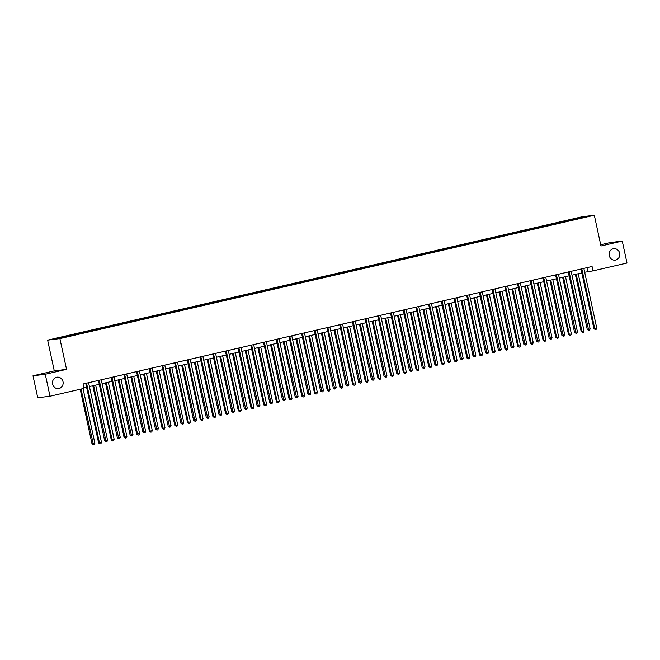 <?xml version="1.0" encoding="UTF-8"?>
<svg xmlns="http://www.w3.org/2000/svg" width="660" height="660" viewBox="0 0 660 660"><rect width="100%" height="100%" fill="white"/><g stroke="black" fill="none" stroke-linecap="round" stroke-linejoin="round"><path stroke-width="0.99" d="M63.013 381.686A5.758 5.346 -97.2 0 1 58.525 388.591A5.758 5.346 -97.2 0 1 52.594 384.087A5.758 5.346 -97.2 0 1 57.09 377.173A5.758 5.346 -97.2 0 1 63.013 381.686M619.658 253.201A5.758 5.346 -97.2 0 1 615.169 260.114A5.758 5.346 -97.2 0 1 609.238 255.601A5.758 5.346 -97.2 0 1 613.734 248.688A5.758 5.346 -97.2 0 1 619.658 253.201M33 375.796L45.259 374.253L66.544 369.344L54.285 370.887L33 375.796L37.744 397.757L50.003 396.214L83.993 388.369L83.044 383.98L592.061 266.483L593.01 270.872L627 263.035L622.256 241.073L609.997 242.616L600.699 244.761M54.285 370.887L47.644 340.147L582.062 216.793L594.322 215.242L59.895 338.596L47.644 340.147M45.259 374.253L50.003 396.214M68.995 336.13L67.584 335.791L71.659 334.851L71.791 335.486M568.326 220.877L568.029 220.399L587.672 216.414L574.373 219.599L75.042 334.851L59.524 338.316L54.285 338.976L68.698 335.651M73.062 335.189L71.659 334.851M72.765 334.711L84.356 331.922L84.488 332.558M85.767 332.26L84.356 331.922M85.462 331.782L97.053 328.993L97.193 329.62M98.464 329.332L97.053 328.993M98.167 328.853L109.75 326.057L109.89 326.692M111.16 326.403L109.75 326.057M110.863 325.916L122.455 323.128L122.587 323.763M123.857 323.466L122.455 323.128M123.56 322.987L135.151 320.199L135.292 320.834M136.562 320.537L135.151 320.199M136.257 320.059L147.848 317.27L147.988 317.897M149.259 317.608L147.848 317.27M148.962 317.13L160.553 314.333L160.685 314.968M161.956 314.671L160.553 314.333M161.659 314.193L173.25 311.404L173.382 312.04M174.661 311.743L173.25 311.404M174.356 311.264L185.947 308.476L186.087 309.103M187.357 308.814L185.947 308.476M187.06 308.335L198.643 305.539L198.784 306.174M200.054 305.885L198.643 305.539M199.757 305.399L211.349 302.61L211.48 303.245M212.751 302.948L211.349 302.61M212.454 302.47L224.045 299.681L224.185 300.316M225.456 300.019L224.045 299.681M225.151 299.541L236.742 296.744L236.882 297.379M238.153 297.091L236.742 296.744M237.856 296.612L249.439 293.815L249.579 294.451M250.849 294.154L249.439 293.815M250.552 293.675L262.144 290.887L262.276 291.522M263.554 291.225L262.144 290.887M263.249 290.746L274.84 287.958L274.981 288.585M276.251 288.296L274.84 287.958M275.954 287.818L287.537 285.021L287.677 285.656M288.948 285.359L287.537 285.021M288.651 284.881L300.242 282.092L300.374 282.727M301.645 282.43L300.242 282.092M301.348 281.952L312.939 279.163L313.079 279.79M314.35 279.502L312.939 279.163M314.045 279.023L325.636 276.226L325.776 276.862M327.046 276.573L325.636 276.226M326.75 276.086L338.332 273.298L338.473 273.933M339.743 273.636L338.332 273.298M339.446 273.158L351.037 270.369L351.17 271.004M352.448 270.707L351.037 270.369M352.143 270.229L363.734 267.44L363.874 268.067M365.145 267.778L363.734 267.44M364.848 267.3L376.431 264.503L376.571 265.138M377.842 264.841L376.431 264.503M377.545 264.363L389.136 261.575L389.268 262.21M390.538 261.913L389.136 261.575M390.241 261.434L401.833 258.646L401.965 259.273M403.243 258.984L401.833 258.646M402.938 258.505L414.529 255.709L414.67 256.344M415.94 256.055L414.529 255.709M415.643 255.568L427.226 252.78L427.366 253.415M428.637 253.118L427.226 252.78M428.34 252.64L439.931 249.851L440.063 250.486M441.334 250.189L439.931 249.851M441.037 249.711L452.628 246.914L452.768 247.549M454.039 247.261L452.628 246.914M453.742 246.782L465.325 243.986L465.465 244.621M466.736 244.324L465.325 243.986M466.438 243.845L478.03 241.057L478.162 241.692M479.432 241.395L478.03 241.057M479.135 240.916L490.726 238.128L490.858 238.755M492.137 238.466L490.726 238.128M491.832 237.988L503.423 235.191L503.563 235.826M504.834 235.529L503.423 235.191M504.537 235.051L516.12 232.262L516.26 232.898M517.531 232.6L516.12 232.262M517.234 232.122L528.825 229.334L528.957 229.96M530.227 229.672L528.825 229.334M529.931 229.193L541.522 226.397L541.662 227.032M542.933 226.743L541.522 226.397M542.635 226.256L554.218 223.468L554.359 224.103M555.629 223.806L554.218 223.468M555.332 223.327L566.923 220.539L567.056 221.174M568.029 220.399L566.923 220.539M81.691 333.201L81.394 332.722M94.388 330.272L94.091 329.794M107.093 327.335L106.796 326.857M119.79 324.406L119.493 323.928M132.487 321.478L132.19 320.999M145.192 318.549L144.886 318.062M157.888 315.612L157.591 315.134M170.585 312.683L170.288 312.205M183.282 309.754L182.985 309.276M195.987 306.817L195.69 306.339M208.684 303.889L208.387 303.41M221.38 300.96L221.084 300.481M234.085 298.031L233.78 297.545M246.782 295.094L246.485 294.616M259.479 292.165L259.182 291.687M272.176 289.237L271.879 288.758M284.881 286.3L284.584 285.821M297.577 283.371L297.28 282.892M310.274 280.442L309.977 279.964M322.979 277.505L322.674 277.027M335.676 274.576L335.379 274.098M348.373 271.648L348.076 271.169M361.07 268.719L360.772 268.232M373.774 265.782L373.469 265.303M386.471 262.853L386.174 262.375M399.168 259.924L398.871 259.446M411.873 256.988L411.568 256.509M424.57 254.059L424.273 253.58M437.266 251.13L436.969 250.651M449.963 248.201L449.666 247.714M462.668 245.264L462.363 244.786M475.365 242.335L475.068 241.857M488.062 239.407L487.765 238.928M500.767 236.47L500.462 235.991M513.463 233.541L513.166 233.062M526.16 230.612L525.863 230.134M538.857 227.675L538.56 227.197M551.562 224.746L551.257 224.268M564.259 221.818L563.962 221.339M66.544 369.344L59.895 338.596M594.322 215.242L600.963 245.99L622.256 241.073M584.686 272.25L593.01 270.872M83.878 387.841L86.575 387.222M89.422 386.562L99.281 384.293M102.127 383.633L111.977 381.356M114.823 380.704L124.674 378.427M127.52 377.767L137.379 375.499M140.217 374.839L150.076 372.562M152.922 371.91L162.773 369.633M165.619 368.973L175.469 366.704M178.315 366.044L188.174 363.767M191.02 363.115L200.871 360.838M203.717 360.187L213.568 357.91M216.414 357.25L226.273 354.981M229.111 354.321L238.97 352.044M241.816 351.392L251.666 349.115M254.512 348.455L264.363 346.186M267.209 345.526L277.068 343.249M279.914 342.598L289.765 340.321M292.611 339.661L302.462 337.392M305.308 336.732L315.166 334.455M318.004 333.803L327.863 331.526M330.709 330.875L340.56 328.597M343.406 327.938L353.257 325.669M356.103 325.009L365.962 322.732M368.808 322.08L378.659 319.803M381.505 319.143L391.355 316.874M394.201 316.214L404.06 313.937M406.898 313.286L416.757 311.009M419.603 310.357L429.454 308.08M432.3 307.42L442.151 305.151M444.997 304.491L454.856 302.214M457.702 301.562L467.552 299.285M470.398 298.625L480.249 296.356M483.095 295.697L492.954 293.42M495.792 292.768L505.651 290.491M508.497 289.831L518.347 287.562M521.194 286.902L531.044 284.625M533.89 283.973L543.749 281.696M546.595 281.045L556.446 278.767M559.292 278.108L569.143 275.839M571.989 275.179L581.848 272.902M586.93 267.671L587.763 271.54M582.268 217.66L582.442 217.074M581.864 269.065L581.039 269.173L593.893 328.63L594.718 328.531L581.864 269.065A0.899 0.833 82.8 0 0 581.79 268.859M596.755 328.061L596.145 329.373L595.328 329.563L594.718 328.531L596.755 328.061L583.902 268.595A0.899 0.833 82.8 0 1 583.877 268.373M595.328 329.563L593.893 328.63M575.363 274.403L587.268 329.472L590.131 328.894L578.209 273.743M576.172 274.213L588.703 330.396L587.268 329.472M590.131 328.894L589.52 330.206L588.703 330.396M569.167 271.994L568.334 272.101L581.196 331.567L582.021 331.46L569.167 271.994A0.899 0.833 82.8 0 0 569.093 271.788M584.059 330.99L583.448 332.302L582.631 332.491L582.021 331.46L584.059 330.99L571.197 271.524A0.899 0.833 82.8 0 1 571.181 271.301M582.631 332.491L581.196 331.567M556.462 274.931L555.637 275.03L568.491 334.496L569.324 334.389L556.462 274.931A0.899 0.833 82.8 0 0 556.396 274.717M571.354 333.919L570.743 335.239L569.935 335.42L569.324 334.389L571.354 333.919L558.5 274.461A0.899 0.833 82.8 0 1 558.484 274.238M569.935 335.42L568.491 334.496M562.658 277.332L574.571 332.401L577.434 331.823L565.505 276.672M563.475 277.142L576.007 333.325L574.571 332.401M577.434 331.823L576.815 333.143L576.007 333.325M549.962 280.261L561.866 335.329L564.729 334.76L552.808 279.609M550.77 280.079L563.302 336.262L561.866 335.329M564.729 334.76L564.118 336.072L563.302 336.262M543.766 277.86L542.941 277.967L555.794 337.425L556.628 337.326L543.766 277.86A0.899 0.833 82.8 0 0 543.691 277.646M558.657 336.856L558.046 338.167L557.23 338.357L556.628 337.326L558.657 336.856L545.803 277.39A0.899 0.833 82.8 0 1 545.779 277.167M557.23 338.357L555.794 337.425M537.265 283.198L549.169 338.258L552.032 337.689L540.111 282.538M538.073 283.008L550.605 339.19L549.169 338.258M552.032 337.689L551.422 339.001L550.605 339.19M531.069 280.789L530.244 280.896L543.097 340.354L543.922 340.255L531.069 280.789A0.899 0.833 82.8 0 0 530.995 280.582M545.96 339.784L545.35 341.096L544.533 341.286L543.922 340.255L545.96 339.784L533.107 280.318A0.899 0.833 82.8 0 1 533.082 280.096M544.533 341.286L543.097 340.354M524.568 286.126L536.473 341.195L539.336 340.618L527.406 285.466M525.376 285.937L537.908 342.119L536.473 341.195M539.336 340.618L538.725 341.929L537.908 342.119M518.372 283.726L517.539 283.825L530.401 343.291L531.226 343.183L518.372 283.726A0.899 0.833 82.8 0 0 518.298 283.511M533.264 342.713L532.645 344.025L531.836 344.215L531.226 343.183L533.264 342.713L520.402 283.255A0.899 0.833 82.8 0 1 520.385 283.033M531.836 344.215L530.401 343.291M511.863 289.055L523.768 344.124L524.601 344.017L526.63 343.546L514.709 288.403M512.671 288.865L525.212 345.048L523.768 344.124M526.63 343.546L526.02 344.866L525.212 345.048M505.667 286.654L504.842 286.762L517.696 346.219L518.529 346.112L505.667 286.654A0.899 0.833 82.8 0 0 505.601 286.44M520.558 345.642L519.948 346.962L519.131 347.152L518.529 346.112L520.558 345.642L507.705 286.184A0.899 0.833 82.8 0 1 507.68 285.962M519.131 347.152L517.696 346.219M499.166 291.984L511.071 347.053L511.904 346.954L513.934 346.483L502.012 291.332M499.975 291.802L512.506 347.985L511.071 347.053M513.934 346.483L513.323 347.795L512.506 347.985M492.97 289.583L492.145 289.69L504.999 349.148L505.824 349.049L492.97 289.583A0.899 0.833 82.8 0 0 492.896 289.377M507.862 348.579L507.251 349.891L506.434 350.08L505.824 349.049L507.862 348.579L495.008 289.113A0.899 0.833 82.8 0 1 494.983 288.89M506.434 350.08L504.999 349.148M486.469 294.921L498.374 349.99L501.237 349.412L489.316 294.261M487.278 294.731L499.81 350.914L498.374 349.99M501.237 349.412L500.627 350.724L499.81 350.914M480.274 292.512L479.44 292.619L492.302 352.085L493.127 351.978L480.274 292.512A0.899 0.833 82.8 0 0 480.199 292.306M495.165 351.508L494.555 352.82L493.738 353.009L493.127 351.978L495.165 351.508L482.303 292.05A0.899 0.833 82.8 0 1 482.287 291.827M493.738 353.009L492.302 352.085M473.764 297.85L485.678 352.918L488.54 352.341L476.611 297.19M474.581 297.66L487.113 353.842L485.678 352.918M488.54 352.341L487.921 353.661L487.113 353.842M467.577 295.449L466.744 295.548L479.597 355.014L480.43 354.907L467.577 295.449A0.899 0.833 82.8 0 0 467.503 295.234M482.468 354.436L481.849 355.757L481.041 355.938L480.43 354.907L482.468 354.436L469.606 294.979A0.899 0.833 82.8 0 1 469.59 294.756M481.041 355.938L479.597 355.014M454.872 298.378L454.047 298.485L466.901 357.943L467.734 357.844L454.872 298.378A0.899 0.833 82.8 0 0 454.798 298.163M469.763 357.373L469.153 358.685L468.336 358.875L467.734 357.844L469.763 357.373L456.91 297.908A0.899 0.833 82.8 0 1 456.885 297.685M468.336 358.875L466.901 357.943M442.175 301.307L441.35 301.414L454.204 360.88L455.029 360.772L442.175 301.307A0.899 0.833 82.8 0 0 442.101 301.1M457.066 360.302L456.456 361.614L455.639 361.804L455.029 360.772L457.066 360.302L444.213 300.836A0.899 0.833 82.8 0 1 444.188 300.613M455.639 361.804L454.204 360.88M429.478 304.243L428.645 304.342L441.507 363.808L442.332 363.701L429.478 304.243A0.899 0.833 82.8 0 0 429.404 304.029M444.37 363.231L443.751 364.551L442.942 364.733L442.332 363.701L444.37 363.231L431.508 303.773A0.899 0.833 82.8 0 1 431.491 303.55M442.942 364.733L441.507 363.808M416.773 307.172L415.948 307.279L428.802 366.737L429.635 366.63L416.773 307.172A0.899 0.833 82.8 0 0 416.707 306.958M431.665 366.168L431.054 367.48L430.246 367.67L429.635 366.63L431.665 366.168L418.811 306.702A0.899 0.833 82.8 0 1 418.786 306.479M430.246 367.67L428.802 366.737M404.077 310.101L403.252 310.208L416.105 369.666L416.93 369.567L404.077 310.101A0.899 0.833 82.8 0 0 404.002 309.895M418.968 369.097L418.358 370.409L417.541 370.598L416.93 369.567L418.968 369.097L406.114 309.631A0.899 0.833 82.8 0 1 406.09 309.408M417.541 370.598L416.105 369.666M391.38 313.038L390.547 313.137L403.409 372.603L404.233 372.496L391.38 313.038A0.899 0.833 82.8 0 0 391.306 312.823M406.271 372.025L405.661 373.337L404.844 373.527L404.233 372.496L406.271 372.025L393.409 312.568A0.899 0.833 82.8 0 1 393.393 312.345M404.844 373.527L403.409 372.603M378.683 315.967L377.85 316.074L390.703 375.532L391.537 375.424L378.683 315.967A0.899 0.833 82.8 0 0 378.609 315.752M393.575 374.954L392.956 376.274L392.147 376.456L391.537 375.424L393.575 374.954L380.713 315.496A0.899 0.833 82.8 0 1 380.696 315.274M392.147 376.456L390.703 375.532M365.978 318.896L365.153 319.003L378.007 378.46L378.84 378.361L365.978 318.896A0.899 0.833 82.8 0 0 365.904 318.689M380.87 377.891L380.259 379.203L379.442 379.393L378.84 378.361L380.87 377.891L368.016 318.425A0.899 0.833 82.8 0 1 367.991 318.202M379.442 379.393L378.007 378.46M353.281 321.824L352.457 321.932L365.31 381.397L366.135 381.29L353.281 321.824A0.899 0.833 82.8 0 0 353.207 321.618M368.173 380.82L367.562 382.132L366.745 382.322L366.135 381.29L368.173 380.82L355.319 321.362A0.899 0.833 82.8 0 1 355.295 321.131M366.745 382.322L365.31 381.397M461.068 300.778L472.972 355.847L473.806 355.748L475.835 355.278L463.914 300.127M461.876 300.597L474.408 356.779L472.972 355.847M475.835 355.278L475.225 356.59L474.408 356.779M448.371 303.715L460.276 358.776L463.138 358.207L451.217 303.055M449.18 303.526L461.711 359.708L460.276 358.776M463.138 358.207L462.528 359.518L461.711 359.708M435.674 306.644L447.579 361.713L450.442 361.135L438.512 305.984M436.483 306.454L449.014 362.637L447.579 361.713M450.442 361.135L449.831 362.447L449.014 362.637M422.969 309.573L434.874 364.642L435.707 364.534L437.745 364.064L425.815 308.921M423.786 309.391L436.318 365.574L434.874 364.642M437.745 364.064L437.126 365.384L436.318 365.574M410.272 312.51L422.177 367.57L425.04 367.001L413.119 311.85M411.081 312.32L423.613 368.503L422.177 367.57M425.04 367.001L424.43 368.313L423.613 368.503M397.576 315.439L409.48 370.507L412.343 369.93L400.422 314.779M398.384 315.249L410.916 371.432L409.48 370.507M412.343 369.93L411.733 371.242L410.916 371.432M384.871 318.367L396.784 373.436L399.647 372.859L387.717 317.707M385.688 318.178L398.219 374.36L396.784 373.436M399.647 372.859L399.028 374.179L398.219 374.36M372.174 321.296L384.079 376.365L384.912 376.266L386.941 375.796L375.02 320.644M372.983 321.115L385.522 377.297L384.079 376.365M386.941 375.796L386.331 377.108L385.522 377.297M359.477 324.233L371.382 379.302L374.245 378.724L362.323 323.573M360.286 324.043L372.817 380.226L371.382 379.302M374.245 378.724L373.634 380.036L372.817 380.226M346.78 327.162L358.685 382.231L361.548 381.653L349.618 326.502M347.589 326.972L360.121 383.155L358.685 382.231M361.548 381.653L360.938 382.973L360.121 383.155M340.585 324.761L339.751 324.86L352.613 384.326L353.438 384.219L340.585 324.761A0.899 0.833 82.8 0 0 340.51 324.547M355.476 383.749L354.857 385.069L354.049 385.25L353.438 384.219L355.476 383.749L342.614 324.291A0.899 0.833 82.8 0 1 342.598 324.068M354.049 385.25L352.613 384.326M334.075 330.091L345.98 385.159L348.851 384.59L336.922 329.439M334.892 329.909L347.424 386.092L345.98 385.159M348.851 384.59L348.233 385.902L347.424 386.092M327.88 327.69L327.055 327.797L339.908 387.255L340.741 387.156L327.88 327.69A0.899 0.833 82.8 0 0 327.814 327.475M342.771 386.686L342.161 387.998L341.352 388.187L340.741 387.156L342.771 386.686L329.917 327.22A0.899 0.833 82.8 0 1 329.893 326.997M341.352 388.187L339.908 387.255M321.379 333.028L333.284 388.088L336.146 387.519L324.225 332.368M322.187 332.838L334.719 389.02L333.284 388.088M336.146 387.519L335.536 388.831L334.719 389.02M315.183 330.619L314.358 330.726L327.212 390.192L328.036 390.085L315.183 330.619A0.899 0.833 82.8 0 0 315.109 330.412M330.074 389.614L329.464 390.926L328.647 391.116L328.036 390.085L330.074 389.614L317.221 330.149A0.899 0.833 82.8 0 1 317.196 329.926M328.647 391.116L327.212 390.192M308.682 335.957L320.587 391.025L323.45 390.448L311.528 335.296M309.49 335.767L322.022 391.949L320.587 391.025M323.45 390.448L322.839 391.76L322.022 391.949M302.486 333.556L301.653 333.655L314.515 393.121L315.34 393.013L302.486 333.556A0.899 0.833 82.8 0 0 302.412 333.341M317.377 392.543L316.767 393.855L315.95 394.045L315.34 393.013L317.377 392.543L304.524 333.085A0.899 0.833 82.8 0 1 304.499 332.863M315.95 394.045L314.515 393.121M295.977 338.885L307.89 393.954L308.715 393.847L310.753 393.376L298.823 338.233M296.794 338.704L309.325 394.878L307.89 393.954M310.753 393.376L310.134 394.697L309.325 394.878M289.789 336.484L288.956 336.592L301.81 396.049L302.643 395.942L289.789 336.484A0.899 0.833 82.8 0 0 289.715 336.27M304.681 395.48L304.062 396.792L303.253 396.982L302.643 395.942L304.681 395.48L291.819 336.014A0.899 0.833 82.8 0 1 291.802 335.791M303.253 396.982L301.81 396.049M283.28 341.814L295.185 396.883L296.018 396.784L298.048 396.313L286.126 341.162M284.089 341.632L296.629 397.815L295.185 396.883M298.048 396.313L297.437 397.625L296.629 397.815M277.084 339.413L276.26 339.521L289.113 398.978L289.946 398.879L277.084 339.413A0.899 0.833 82.8 0 0 277.018 339.207M291.976 398.409L291.365 399.721L290.548 399.911L289.946 398.879L291.976 398.409L279.122 338.943A0.899 0.833 82.8 0 1 279.097 338.72M290.548 399.911L289.113 398.978M270.584 344.751L282.488 399.82L285.351 399.242L273.43 344.091M271.392 344.561L283.924 400.744L282.488 399.82M285.351 399.242L284.74 400.554L283.924 400.744M264.388 342.35L263.563 342.449L276.416 401.915L277.241 401.808L264.388 342.35A0.899 0.833 82.8 0 0 264.313 342.136M279.279 401.338L278.668 402.649L277.852 402.839L277.241 401.808L279.279 401.338L266.425 341.88A0.899 0.833 82.8 0 1 266.401 341.657M277.852 402.839L276.416 401.915M257.887 347.68L269.791 402.748L272.654 402.171L260.733 347.02M258.695 347.49L271.227 403.673L269.791 402.748M272.654 402.171L272.044 403.491L271.227 403.673M251.691 345.279L250.858 345.378L263.719 404.844L264.545 404.737L251.691 345.279A0.899 0.833 82.8 0 0 251.617 345.064M266.582 404.266L265.963 405.587L265.155 405.768L264.545 404.737L266.582 404.266L253.721 344.809A0.899 0.833 82.8 0 1 253.704 344.586M265.155 405.768L263.719 404.844M238.986 348.208L238.161 348.315L251.014 407.773L251.848 407.674L238.986 348.208A0.899 0.833 82.8 0 0 238.92 348.001M253.877 407.203L253.267 408.515L252.458 408.705L251.848 407.674L253.877 407.203L241.024 347.737A0.899 0.833 82.8 0 1 240.999 347.515M252.458 408.705L251.014 407.773M226.289 351.137L225.464 351.244L238.318 410.71L239.143 410.602L226.289 351.137A0.899 0.833 82.8 0 0 226.215 350.93M241.18 410.132L240.57 411.444L239.753 411.634L239.143 410.602L241.18 410.132L228.327 350.666A0.899 0.833 82.8 0 1 228.302 350.443M239.753 411.634L238.318 410.71M213.592 354.073L212.759 354.173L225.621 413.638L226.446 413.531L213.592 354.073A0.899 0.833 82.8 0 0 213.518 353.859M228.484 413.061L227.873 414.381L227.056 414.562L226.446 413.531L228.484 413.061L215.63 353.603A0.899 0.833 82.8 0 1 215.605 353.38M227.056 414.562L225.621 413.638M200.896 357.002L200.062 357.109L212.916 416.567L213.749 416.468L200.896 357.002A0.899 0.833 82.8 0 0 200.821 356.788M215.787 415.998L215.168 417.31L214.36 417.499L213.749 416.468L215.787 415.998L202.925 356.532A0.899 0.833 82.8 0 1 202.909 356.309M214.36 417.499L212.916 416.567M188.191 359.931L187.366 360.038L200.219 419.496L201.052 419.397L188.191 359.931A0.899 0.833 82.8 0 0 188.125 359.725M203.082 418.927L202.471 420.238L201.655 420.428L201.052 419.397L203.082 418.927L190.228 359.461A0.899 0.833 82.8 0 1 190.204 359.238M201.655 420.428L200.219 419.496M175.494 362.868L174.669 362.967L187.523 422.433L188.347 422.326L175.494 362.868A0.899 0.833 82.8 0 0 175.42 362.653M190.385 421.855L189.775 423.167L188.958 423.357L188.347 422.326L190.385 421.855L177.532 362.398A0.899 0.833 82.8 0 1 177.507 362.175M188.958 423.357L187.523 422.433M162.797 365.797L161.964 365.904L174.826 425.362L175.651 425.255L162.797 365.797A0.899 0.833 82.8 0 0 162.723 365.582M177.688 424.784L177.078 426.104L176.261 426.294L175.651 425.255L177.688 424.784L164.827 365.326A0.899 0.833 82.8 0 1 164.81 365.104M176.261 426.294L174.826 425.362M150.092 368.725L149.267 368.833L162.121 428.29L162.954 428.191L150.092 368.725A0.899 0.833 82.8 0 0 150.026 368.519M164.983 427.721L164.373 429.033L163.564 429.223L162.954 428.191L164.983 427.721L152.13 368.255A0.899 0.833 82.8 0 1 152.105 368.033M163.564 429.223L162.121 428.29M137.395 371.654L136.57 371.761L149.424 431.228L150.249 431.12L137.395 371.654A0.899 0.833 82.8 0 0 137.321 371.448M152.287 430.65L151.676 431.962L150.859 432.151L150.249 431.12L152.287 430.65L139.433 371.192A0.899 0.833 82.8 0 1 139.408 370.969M150.859 432.151L149.424 431.228M245.182 350.608L257.087 405.677L257.92 405.578L259.957 405.108L248.028 349.957M245.998 350.427L258.53 406.609L257.087 405.677M259.957 405.108L259.339 406.42L258.53 406.609M232.485 353.546L244.39 408.614L247.252 408.037L235.331 352.885M233.293 353.356L245.825 409.538L244.39 408.614M247.252 408.037L246.642 409.349L245.825 409.538M219.788 356.474L231.693 411.543L234.556 410.965L222.635 355.814M220.597 356.284L233.128 412.467L231.693 411.543M234.556 410.965L233.945 412.277L233.128 412.467M207.083 359.403L218.996 414.472L221.859 413.902L209.929 358.751M207.9 359.221L220.432 415.404L218.996 414.472M221.859 413.902L221.24 415.214L220.432 415.404M194.386 362.34L206.291 417.4L209.154 416.831L197.233 361.68M195.195 362.15L207.735 418.333L206.291 417.4M209.154 416.831L208.543 418.143L207.735 418.333M181.69 365.269L193.594 420.337L196.457 419.76L184.536 364.609M182.498 365.079L195.03 421.261L193.594 420.337M196.457 419.76L195.847 421.072L195.03 421.261M168.993 368.197L180.898 423.266L181.723 423.159L183.761 422.689L171.839 367.546M169.801 368.008L182.333 424.19L180.898 423.266M183.761 422.689L183.15 424.009L182.333 424.19M156.288 371.126L168.193 426.195L169.026 426.096L171.064 425.626L159.134 370.474M157.105 370.945L169.636 427.127L168.193 426.195M171.064 425.626L170.445 426.938L169.636 427.127M143.591 374.063L155.496 429.132L158.359 428.555L146.438 373.403M144.4 373.873L156.931 430.056L155.496 429.132M158.359 428.555L157.748 429.866L156.931 430.056M130.894 376.992L142.799 432.061L145.662 431.483L133.741 376.332M131.703 376.802L144.235 432.985L142.799 432.061M145.662 431.483L145.051 432.803L144.235 432.985M124.699 374.591L123.865 374.69L136.727 434.156L137.552 434.049L124.699 374.591A0.899 0.833 82.8 0 0 124.624 374.377M139.59 433.579L138.98 434.899L138.163 435.08L137.552 434.049L139.59 433.579L126.736 374.121A0.899 0.833 82.8 0 1 126.712 373.898M138.163 435.08L136.727 434.156M118.189 379.921L130.102 434.989L130.927 434.89L132.965 434.42L121.036 379.269M119.006 379.739L131.538 435.922L130.102 434.989M132.965 434.42L132.355 435.732L131.538 435.922M112.002 377.52L111.169 377.627L124.022 437.085L124.855 436.986L112.002 377.52A0.899 0.833 82.8 0 0 111.928 377.305M126.893 436.516L126.274 437.827L125.466 438.017L124.855 436.986L126.893 436.516L114.031 377.05A0.899 0.833 82.8 0 1 114.015 376.827M125.466 438.017L124.022 437.085M105.493 382.858L117.398 437.918L120.26 437.349L108.339 382.198M106.301 382.668L118.841 438.851L117.398 437.918M120.26 437.349L119.65 438.661L118.841 438.851M99.297 380.449L98.472 380.556L111.325 440.022L112.159 439.915L99.297 380.449A0.899 0.833 82.8 0 0 99.231 380.242M114.188 439.444L113.578 440.756L112.761 440.946L112.159 439.915L114.188 439.444L101.335 379.978A0.899 0.833 82.8 0 1 101.31 379.756M112.761 440.946L111.325 440.022M92.796 385.786L104.701 440.855L107.563 440.278L95.642 385.126M93.604 385.597L106.136 441.779L104.701 440.855M107.563 440.278L106.953 441.589L106.136 441.779M86.6 383.386L85.775 383.485L98.629 442.951L99.454 442.843L86.6 383.386A0.899 0.833 82.8 0 0 86.526 383.171M101.491 442.373L100.881 443.693L100.064 443.875L99.454 442.843L101.491 442.373L88.638 382.915A0.899 0.833 82.8 0 1 88.613 382.693M100.064 443.875L98.629 442.951M80.206 389.243L92.004 443.784L94.867 443.207L83.053 388.583M81.023 389.053L93.439 444.716L92.004 443.784M94.867 443.207L94.256 444.526L93.439 444.716"/></g></svg>
